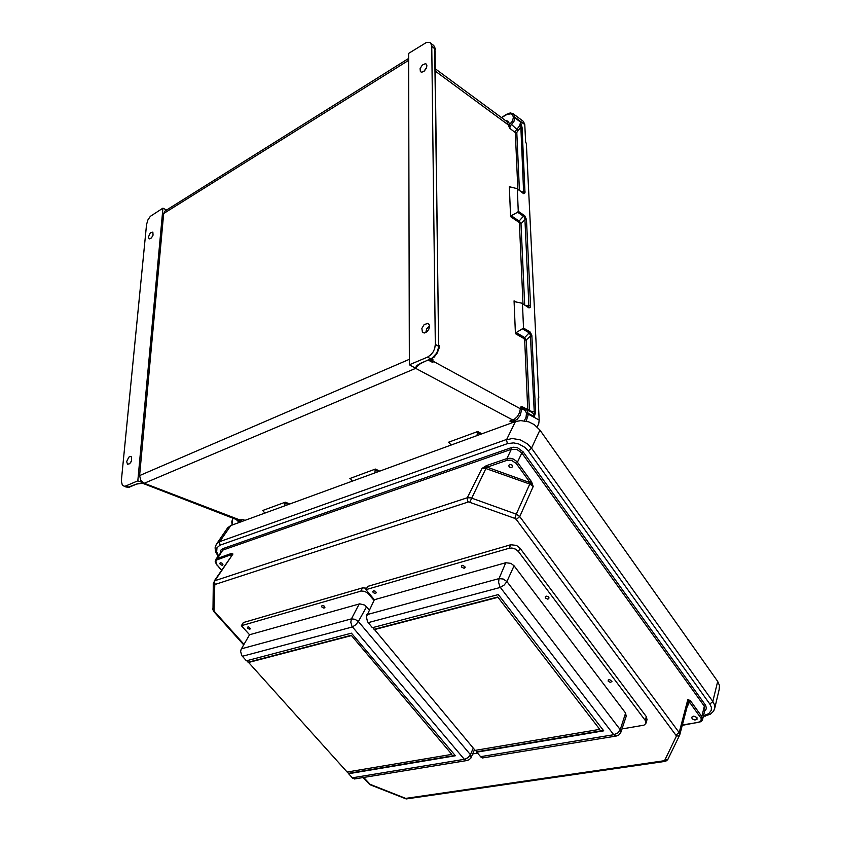 <?xml version="1.0" encoding="UTF-8"?>
<svg xmlns="http://www.w3.org/2000/svg" width="841" height="841" viewBox="0 0 841 841"><rect width="100%" height="100%" fill="white"/><g stroke="black" fill="none" stroke-linecap="round" stroke-linejoin="round"><path stroke-width="1.26" d="M131.617 460.479L131.07 461.888M148.479 236.91L150.35 232.883L152.799 232.095L153.041 235.133L151.369 238.035L149.204 238.939L148.479 236.91M141.666 483.27L137.251 483.796L129.051 487.212L125.772 486.003L137.787 480.873L162.975 208.137L150.35 216.4L147.911 219.932L146.502 224.536L121.356 481.031L122.355 485.268L126.297 487.097M125.772 486.003L124.121 486.298M126.718 461.572L127.506 464.243L129.745 463.717L131.564 460.668L131.364 456.926L130.176 456.432L128.778 457.178L126.718 461.572M139.974 483.333L144.274 483.249L415.696 368.379L415.244 368.043L417.062 365.404L420.216 363.669M408.631 60.31L163.701 213.519L139.627 475.564L140.72 480.19L144.137 483.249M163.701 213.519L165.057 211.007L408.631 58.481M236.09 519.433L238.14 521.336L241.399 521.021L241.041 521.798M232.347 524.984L232.095 521.094L233.01 518.256M374.771 472.968L375.37 469.11L349.803 478.508L350.676 478.886L349.803 478.508M264.915 513.084L262.718 510.519L285.33 502.203L284.878 503.076L288.41 504.505M136.442 484.069L127.401 487.496L129.756 487.118M241.399 521.021L242.176 519.286L239.18 520.285L237.109 519.822M237.162 519.843L142.571 483.218L137.125 483.995M520.148 409.178L521.819 409.273L520.022 415.675L517.078 419.375L512.705 421.814L509.846 421.141L514.408 419.291L517.362 416.652L519.444 412.931L520.768 407.097L521.473 406.319L523.081 408.589M435.228 68.731L506.787 121.503L509.625 128.284L510.382 125.898L513.946 121.451L514.839 117.761L513.336 117.719L512.348 121.251L509.657 124.363L508.237 121.262L504.968 120.242M426.618 67.438L423.822 71.369M425.788 332.626L426.713 328.81L429.467 326.045M528.358 307.207L528.926 305.725L530.345 305.672L530.166 307.501L529 307.922L521.841 303.149L514.787 301.667L514.082 300.889L515.449 333.677L516.143 332.647L524.353 337.346L526.245 340.048L529.42 409.809L530.25 411.06L535.58 412.111L534.392 416.579L528.011 413.267L526.424 413.278L525.32 410.397L522.734 409.388L523.407 408.579L525.972 409.199L527.601 411.112L528.137 414.108L539.176 420.111L538.145 398.781L538.787 397.667L526.35 143.643L525.625 141.898L524.784 124.573L523.438 121.377L513.735 114.176M426.892 65.787L426.471 64.305L425.294 63.674L422.245 65.104L420.048 68.689L420.353 71.716L421.804 72.242L424.137 71.128L426.135 68.594L426.892 65.787M419.564 363.701L430.771 358.939L427.501 357.089L430.834 354.807L433.094 351.969L434.66 348.626L435.354 344.411L439.149 346.629L439.223 347.585M427.501 357.089L409.399 364.826L408.621 53.382L426.566 42.355L430.087 42.523L431.727 45.467L435.354 344.411M429.488 326.424L428.826 329.304L427.018 331.785L424.137 333.025L422.34 332.121L421.856 328.41L424.19 324.531L427.817 323.47L429.099 324.658L429.488 326.424M519.454 190.413L516.826 132.5L520.547 127.296L522.04 127.338L520.537 122.145L519.654 125.803L516.09 130.229L515.344 132.384L517.877 189.278M523.102 193.062L523.659 192.431L520.716 123.217L520.537 122.145L514.839 117.761L514.387 115.185L513.231 113.714L510.182 112.957L507.102 114.344L511.381 113.777L512.926 115.343L513.336 117.719M501.436 117.624L507.102 114.344M434.986 50.775L438.603 344.736L439.296 346.881L438.781 348.721M524.647 304.905L520.957 223.653L519.444 221.267L511.254 215.738L510.592 216.705L509.341 186.713L516.942 188.594L523.628 193.651L525.047 192.747L522.04 127.338M530.524 305.756L526.413 219.48L524.668 215.706L518.287 211.301L517.625 212.279L523.911 216.558L524.879 218.671L528.926 305.725L525.636 305.514M430.823 43.164L433.84 45.572L435.228 49.493M508.164 124.373L509.657 124.363L508.237 124.846L435.26 71.086M516.826 132.657L515.417 132.668L509.625 128.284L509.583 124.762M507.207 113.945L501.425 117.488M526.434 219.806L524.889 219.764L520.957 223.653L519.423 223.622L523.018 303.885M521.504 191.885L525.11 191.874M434.482 46.928L434.755 47.706M539.176 420.111L538.797 423.444L537.252 426.955M524.29 420.794L526.014 417.399L526.424 413.278M512.705 421.814L513.199 422.424M429.33 359.801L431.58 360.968L431.822 358.718M476.921 435.67L477.646 431.517L448.516 442.219L451.26 445.036M516.143 332.647L523.491 328.053L529.904 331.785L531.817 335.107L535.58 412.111M431.422 358.907L436.826 353.041L438.981 346.05M431.906 358.676L432.894 359.202L432.926 362.597L428.342 360.211M420.374 363.606L415.307 368.074M526.466 414.077L528.137 414.108L528.137 415.023L526.109 421.12M524.868 408.747L523.554 408.6M531.975 336.232L530.356 336.19L526.14 340.09L524.637 340.016L523.869 338.492L529.189 332.794L530.345 335.033L534.466 415.906L532.595 412.71L526.54 409.62M432.894 359.202L431.79 358.876M527.864 410.313L527.749 409.599L521.473 406.319L521.704 408.926L520.453 408.8L432.915 361.125L431.338 359.538M431.58 360.968L432.926 362.597M438.445 348.447L437.604 352.463L434.135 357.131L419.039 364.258L415.275 368.064M521.704 408.926L522.734 409.388M438.981 347.175L439.286 347.89M439.223 346.713L439.286 346.103M719.202 689.42L719.507 685.478L717.678 681.389L539.975 430.066L531.438 448.358L528.211 450.871L524.752 447.275L518.634 443.922L513.609 442.86L507.396 443.606L506.492 439.938L512.116 438.508L520.106 439.822L527.423 443.838L531.554 448.137L712.821 701.489L714.461 704.684L714.808 707.817L719.612 687.696M218.355 555.607L216.631 551.843L216.967 547.733L219.995 545.21L219.459 541.919L230.812 525.541L227.722 527.749L217.209 543.107M230.812 525.541L515.459 421.593L520.842 420.605L528.726 421.867L534.266 424.6L539.975 430.066M217.209 559.822L232.904 554.009L231.044 553.588L216.284 558.792L215.149 561.662L216.799 564.963L215.832 561.073L222.728 550.13L511.381 449.346L511.086 447.696L513.746 447.233L517.625 447.885L523.186 451.922L521.851 453.015L517.036 449.525L511.381 449.346L506.934 458.555L510.077 458.198L513.452 459.081L516.963 461.625L517.478 462.266L516.826 462.992L516.132 463.359L511.317 460.185L507.228 460.237L506.934 458.555L486.865 465.472L487.16 467.123L486.087 466.208L486.865 465.472M514.766 518.329L467.638 501.52L467.27 497.788L470.971 497.883L516.269 514.124L514.766 518.329L516.311 519.444L519.749 516.626L533.236 486.508L530.366 482.692L531.628 481.872L533.236 486.508L530.145 484.174L485.94 468.532L486.455 467.175L482.03 468.384L486.098 465.788M220.247 564.416L222.234 565.331L223.002 564.753L221.982 563.113L220.594 562.703L219.827 563.281L220.247 564.416M231.065 556.048L230.939 553.63M231.664 555.165L231.422 553.504M690.188 700.542L687.864 699.533L689.294 701.636L690.188 700.542L690.629 701.058L689.42 702.077L701.142 718.424L701.121 720.59L698.219 722.366L698.734 722.619M697.01 717.625L696.989 719.486L694.866 720.033L692.416 719.087L691.46 717.362L693.783 716.059L697.01 717.625M688.348 702.014L689.42 702.077L687.044 707.05M512.348 465.336L512.611 466.797L511.381 467.596L509.593 467.123L508.584 465.746L509.877 464.232L512.348 465.336M704.684 711.044L706.503 708.49L705.546 705.242L704.359 706.251L521.851 453.015L517.478 462.266L531.102 481.199L529.809 482.198L516.132 463.359M516.311 519.444L676.448 736.012L679.013 735.907L679.97 733.657L519.749 516.626L516.269 514.124L530.366 482.692L487.16 467.123L507.228 460.237M374.329 599.717L365.982 589.636L367.769 586.377L510.75 544.758L516.448 545.367L519.969 548.101L646.424 716.774L646.918 719.917M365.982 589.636L509.215 548.206L511.969 548.006L515.628 549.184L518.455 551.57L645.594 720.842L645.941 723.418L643.975 725.194L622.004 728.979M483.575 757.783L481.136 757.321L476.71 752.19L603.691 730.85L498.335 594.619L372.395 627.691L367.549 621.762L366.361 616.737L374.34 599.696L505.756 562.776L510.865 563.354L514.019 565.804L625.62 713.105L626.177 716.248M373.141 592.579L375.254 593.588L376.348 592.653L375.275 591.181L373.709 590.76L372.784 591.402L373.141 592.579M461.814 567.223L464.116 568.274L465.304 567.16L462.844 565.268L461.604 565.793L461.814 567.223M545.452 598.088L547.88 599.16L549.089 597.962L548.206 596.7L546.492 596.174L545.252 596.763L545.452 598.088M608.295 681.357L610.387 682.398L611.901 681.557L609.714 679.665L608.295 679.991L608.295 681.357M480.463 756.658L613.699 734.698L499.869 586.797L498.587 582.298L499.07 578.661L503.275 579.018L506.892 581.541L514.019 565.804M482.555 757.941L615.948 736.085L613.699 734.698L617.757 732.995L620.28 729.652L620.784 732.658M626.398 715.565L620.711 732.837L618.629 735.181L615.948 736.085L617.021 735.896M368.2 622.687L500.269 587.449L504.148 585.052L506.892 581.541L620.28 729.652L625.62 713.105M249.514 634.787L241.388 625.683L243.333 622.603L362.576 587.891L366.771 588.216M241.388 625.683L361.315 591.023L364.426 591.286L367.538 592.863L374.035 600.327M355.428 778.777L352.936 778.409L348.573 773.72L455.423 755.765L351.391 633.21L246.434 660.784L241.714 655.423L240.652 651.386L241.125 649.273L249.525 634.766L359.706 603.838L364.763 605.142L369.252 609.935M247.843 628.395L249.682 629.331L250.639 628.626L248.316 626.787L247.454 627.249L247.843 628.395M321.977 607.202L323.964 608.169L324.983 607.349L324.311 606.182L322.513 605.488L321.609 606.046L321.977 607.202M352.263 777.799L464.369 759.318L351.937 626.324L350.76 622.245L351.433 618.871L355.049 619.249L358.392 621.531L366.592 606.739M354.366 778.955L466.65 760.548L464.369 759.318L467.953 757.783L470.466 754.692L471.044 757.709M474.545 749.594L470.813 758.119L468.889 759.896L466.65 760.548L467.796 760.359M242.345 656.253L352.337 626.913L355.69 624.779L358.392 621.531L470.466 754.692L473.273 748.08M144.274 483.249L240.063 520.064L240.757 521.252M231.78 522.408L232.053 521.536M232.011 525.099L232.021 522.219M524.237 215.349L518.918 221.32L519.423 223.622M517.982 130.334L510.445 123.564M524.784 124.573L514.734 117.067L513.315 117.078M522.671 192.852L523.207 193.419M438.718 345.399L434.702 49.766M439.275 346.082L438.603 344.642M415.696 368.379L512.884 420.027L513.641 421.478M528.558 307.711L527.99 307.049M529.409 409.63L527.749 409.599L524.637 340.016M530.881 411.175L530.618 411.754M522.797 329.094L529.189 332.794L529.683 331.638M511.086 447.696L222.56 548.742L220.826 550.13L220.552 552.411M528.211 450.871L709.857 704.001L711.37 707.228L711.318 710.309L708.847 713.62L704.138 715.439L705.41 716.059M363.606 777.441L370.124 784.369L406.886 798.866M676.448 736.012L664.779 760.19L663.759 760.758L665.084 761.347M214.728 585.105L215.317 584.348L214.508 582.508L214.886 580.689L213.278 583.223L214.728 585.105L214.024 610.492L213.015 609.799L213.288 583.475M243.68 644.826L213.803 611.607L214.539 611.628L214.024 610.492M212.605 608.831L213.74 611.533M369.231 783.696L368.326 783.423M515.459 421.593L506.66 439.465L219.196 541.867L216.484 543.906L215.075 547.796L215.611 551.791L217.977 556.153M216.011 559.013L222.728 550.13L222.56 548.742M214.119 581.12L232.904 554.009L214.886 580.689L467.27 497.788L482.03 468.384L485.94 468.532L469.772 502.161M216.789 564.605L221.456 570.272M531.144 481.105L531.628 481.872M714.24 709.92L714.808 707.817L713.588 711.16L710.33 714.272L703.37 716.395M702.435 720.085L701.825 716.5L700.637 717.52M690.629 701.058L701.825 716.5L704.359 706.251L705.031 709.667M668.006 759.129L666.724 760.674L664.768 761.399L406.214 798.95L369.84 784.611L363.028 777.536M676.238 734.845L679.255 732.479L687.864 699.533L688.337 702.056M664.81 760.127L667.775 759.612L679.791 734.887L688.327 702.088M709.857 704.001L712.748 701.73L717.678 681.389M232.831 518.182L231.822 521.725M433.578 45.267L435.207 48.347M435.249 48.442L435.291 49.798M682.293 725.31L701.047 721.725L702.477 719.991L705.01 709.73M162.975 208.137L166.697 210.103M137.787 480.873L143.664 483.07M352.253 481.189L350.697 478.918M284.847 505.809L284.878 503.076M409.399 364.826L415.244 368.043M518.287 211.301L517.299 189.172M522.419 303.895L523.491 328.053M511.254 215.738L517.625 212.279M439.023 348.658L438.718 349.089M475.67 750.319L476.71 752.19M374.277 629.289L497.746 597.026L599.707 729.305L475.207 750.393L372.847 627.575M497.557 597.457L374.066 629.699M497.746 597.026L599.707 729.305M476.879 751.759L603.396 730.461M477.53 753.158L472.663 753.978M347.575 772.006L348.573 773.72M248.295 662.203L351.233 635.302L451.848 754.345L347.091 772.091L246.907 660.658M351.012 635.712L248.074 662.582M351.233 635.302L451.848 754.345M348.763 773.321L455.128 755.418M409.388 359.349L139.627 475.564M245.015 520.348L242.176 519.286M262.718 510.519L263.422 510.792M289.777 504.001L285.33 502.203M375.37 469.11L379.775 471.139M449.62 442.765L448.516 442.219M477.646 431.517L481.967 433.83M512.59 422.645L509.846 421.141M523.869 338.492L515.449 333.677M514.082 300.889L515.617 301.835M510.592 216.705L518.687 222.129M510.403 187.417L509.341 186.66M431.769 46.16L435.007 49.072M378.345 471.664L374.844 470.056M480.474 434.377L477.036 432.537M705.546 705.242L523.186 451.922M219.995 545.21L507.396 443.606M703.581 715.533L704.138 715.439M405.488 798.403L663.759 760.758M215.317 584.348L467.995 502.077M214.539 611.628L243.964 644.353M221.582 570.072L217.062 564.931M698.219 722.366L682.387 724.963M645.226 720.274L646.287 716.595M518.455 551.57L519.969 548.101M509.215 548.206L510.75 544.758M366.907 614.655L499.07 578.661L505.756 562.776M369.01 594.251L369.325 593.672M360.778 591.139L362.576 587.891M241.346 648.863L351.433 618.871L359.233 603.943M130.502 456.421L131.059 456.631M425.903 63.832L426.408 64.231M517.099 188.72L522.902 192.894M427.575 323.396L428.616 323.985M511.833 421.352L512.779 421.877M538.166 399.317L538.545 398.718M522.156 303.338L528.159 307.081M646.067 722.882L647.128 719.192"/></g></svg>
